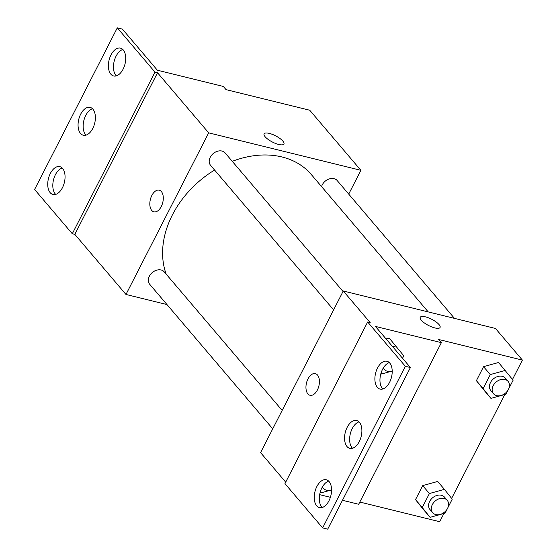 <?xml version="1.0" encoding="UTF-8"?>
<svg xmlns="http://www.w3.org/2000/svg" width="557" height="557" viewBox="0 0 557 557"><rect width="100%" height="100%" fill="white"/><g stroke="black" fill="none" stroke-linecap="round" stroke-linejoin="round"><path stroke-width="0.84" d="M166.968 304.561L125.973 294.465L208.68 132.851L157.534 72.758L154.992 72.132L117.304 27.85L122.38 29.096L157.373 70.217L223.329 86.453L226.024 89.621L309.734 110.23L360.88 170.324L348.717 194.101M265.132 136.75A11.147 3.481 -152.9 0 1 264.088 133.854A11.147 3.481 -152.9 0 1 275.597 135.831A11.147 3.481 -152.9 0 1 283.938 144.012A11.147 3.481 -152.9 0 1 275.659 143.49A11.147 3.481 -152.9 0 1 265.132 136.75M208.68 132.851L360.88 170.324M454.484 318.374L337.152 180.517A9.56 7.248 139.6 0 0 334.012 178.63A9.56 7.248 139.6 0 0 321.563 186.588M343.028 291.471L225.125 152.938A9.56 7.248 139.6 0 0 221.985 151.051A9.56 7.248 139.6 0 0 211.5 155.319A9.56 7.248 139.6 0 0 210.574 165.325L333.608 309.887M282.162 410.418L164.259 271.886A9.56 7.248 139.6 0 0 161.119 269.999A9.56 7.248 139.6 0 0 150.634 274.267A9.56 7.248 139.6 0 0 149.701 284.272L272.735 428.834M428.222 311.913L311.349 174.592A89.19 67.634 139.6 0 0 282.023 156.977A89.19 67.634 139.6 0 0 232.276 161.335M214.591 170.045A89.19 67.634 139.6 0 0 166.202 274.169M161.265 206.543A11.147 6.378 103.8 0 1 153.892 211.834A11.147 6.378 103.8 0 1 150.362 199.483A11.147 6.378 103.8 0 1 159.225 190.181A11.147 6.378 103.8 0 1 161.265 206.543M125.973 294.465L74.826 234.372L157.534 72.758M117.304 27.85L34.604 189.471L72.292 233.745L74.826 234.372M159.225 190.181A11.147 6.378 -76.2 0 0 150.369 199.483A11.147 6.378 -76.2 0 0 153.892 211.834M283.938 144.019A11.147 3.481 27.1 0 0 275.597 135.838A11.147 3.481 27.1 0 0 264.088 133.861M154.992 72.132L72.292 233.745M110.843 74.172A14.336 8.202 -76.2 0 0 113.621 75.968A14.336 8.202 -76.2 0 0 125.012 64.013A14.336 8.202 -76.2 0 0 120.472 48.132A14.336 8.202 -76.2 0 0 109.903 57.427A14.336 8.202 -76.2 0 0 110.843 74.172M50.193 192.694A14.336 8.202 -76.2 0 0 52.971 194.49A14.336 8.202 -76.2 0 0 64.361 182.529A14.336 8.202 -76.2 0 0 59.822 166.654A14.336 8.202 -76.2 0 0 49.253 175.942A14.336 8.202 -76.2 0 0 50.193 192.694M80.521 133.429A14.336 8.202 -76.2 0 0 83.299 135.226A14.336 8.202 -76.2 0 0 94.69 123.271A14.336 8.202 -76.2 0 0 90.15 107.39A14.336 8.202 -76.2 0 0 79.574 116.685A14.336 8.202 -76.2 0 0 80.521 133.429M122.832 49.482A14.336 8.202 -76.2 0 0 114.276 60.873A14.336 8.202 -76.2 0 0 115.919 75.418A14.336 8.202 -76.2 0 0 116.336 75.87M62.182 167.998A14.336 8.202 -76.2 0 0 53.625 179.396A14.336 8.202 -76.2 0 0 55.268 193.94A14.336 8.202 -76.2 0 0 55.686 194.386M92.511 108.74A14.336 8.202 -76.2 0 0 83.954 120.138A14.336 8.202 -76.2 0 0 85.597 134.683A14.336 8.202 -76.2 0 0 86.015 135.128M285.706 482.146L260.572 452.618L343.272 290.998L495.479 328.47L522.396 360.101L512.503 379.435M317.399 389.991A11.147 6.378 103.8 0 1 310.026 395.282A11.147 6.378 103.8 0 1 306.496 382.931A11.147 6.378 103.8 0 1 315.353 373.636A11.147 6.378 103.8 0 1 317.399 389.991M522.396 360.101L438.686 339.492L441.374 342.652L375.418 326.416L410.412 367.529L405.343 366.283L367.655 322.002L370.189 322.628L343.272 290.998M421.266 320.198A11.147 3.481 -152.9 0 1 420.215 317.309A11.147 3.481 -152.9 0 1 431.731 319.286A11.147 3.481 -152.9 0 1 440.065 327.467A11.147 3.481 -152.9 0 1 431.786 326.938A11.147 3.481 -152.9 0 1 421.266 320.198M415.522 499.622L423.355 509.432L415.522 499.622L422.686 485.627L415.522 499.622L422.255 507.531L429.412 493.537L444.409 489.345L452.242 499.156L447.849 507.747M437.684 481.443L422.686 485.627L437.684 481.443L444.409 489.345M498.55 362.489L483.553 366.68L476.395 380.675L484.228 390.485L476.395 380.675L483.553 366.68L498.55 362.489L513.115 380.208L508.722 388.793M443.908 513.477L439.696 521.714L359.808 502.052M504.774 394.53L451.63 498.39M441.374 342.652L358.673 504.273L342.485 500.283M330.392 497.31L319.655 494.665M410.412 367.529L327.711 529.15L322.635 527.904L284.954 483.622L367.655 322.002M440.065 327.467A11.147 3.481 27.1 0 0 431.731 319.286A11.147 3.481 27.1 0 0 420.215 317.309M315.353 373.636A11.147 6.378 -76.2 0 0 306.496 382.938A11.147 6.378 -76.2 0 0 310.026 395.282M322.635 527.904L405.343 366.283M347.018 446.561A14.336 8.202 -76.2 0 0 349.796 448.357A14.336 8.202 -76.2 0 0 361.187 436.403A14.336 8.202 -76.2 0 0 356.647 420.521A14.336 8.202 -76.2 0 0 346.078 429.816A14.336 8.202 -76.2 0 0 347.018 446.561M329.096 481.582A14.336 8.202 -76.2 0 0 326.325 479.779A14.336 8.202 -76.2 0 0 314.935 491.74A14.336 8.202 -76.2 0 0 319.467 507.622A14.336 8.202 -76.2 0 0 330.043 498.327A14.336 8.202 -76.2 0 0 329.096 481.582M389.747 363.06A14.336 8.202 -76.2 0 0 386.976 361.263A14.336 8.202 -76.2 0 0 375.585 373.218A14.336 8.202 -76.2 0 0 380.118 389.099A14.336 8.202 -76.2 0 0 390.694 379.804A14.336 8.202 -76.2 0 0 389.747 363.06M389.218 338.071L386.085 338.948L389.218 338.071L403.783 355.791L402.523 358.255M359.007 421.872A14.336 8.202 -76.2 0 0 350.45 433.262A14.336 8.202 -76.2 0 0 352.094 447.814A14.336 8.202 -76.2 0 0 352.511 448.26M328.679 481.13A14.336 8.202 -76.2 0 0 320.01 492.987A14.336 8.202 -76.2 0 0 322.183 507.518M389.329 362.614A14.336 8.202 -76.2 0 0 380.654 374.471A14.336 8.202 -76.2 0 0 382.833 389.002M508.075 390.053L505.951 394.203L490.954 398.387L483.121 388.584L490.285 374.583L505.283 370.398M508.088 381.364L505.394 378.203A9.56 7.248 139.6 0 0 502.254 376.316A9.56 7.248 139.6 0 0 491.768 380.577A9.56 7.248 139.6 0 0 490.842 390.589L493.53 393.75A9.56 7.248 139.6 0 0 505.505 393.075A9.56 7.248 139.6 0 0 508.088 381.364A9.56 7.248 139.6 0 0 504.948 379.477A9.56 7.248 139.6 0 0 494.456 383.745A9.56 7.248 139.6 0 0 493.53 393.75M490.954 398.387L484.228 390.485M483.121 388.584L476.395 380.675M490.285 374.583L483.553 366.68M447.208 509.001L445.085 513.15L430.088 517.342L422.255 507.531M447.215 500.311L444.528 497.15A9.56 7.248 139.6 0 0 441.381 495.264A9.56 7.248 139.6 0 0 430.895 499.532A9.56 7.248 139.6 0 0 429.969 509.537L432.664 512.698A9.56 7.248 139.6 0 0 444.639 512.022A9.56 7.248 139.6 0 0 447.215 500.311A9.56 7.248 139.6 0 0 444.075 498.424A9.56 7.248 139.6 0 0 433.59 502.693A9.56 7.248 139.6 0 0 432.664 512.698M430.088 517.342L423.355 509.432M429.412 493.537L422.686 485.627M392.212 371.018L381.622 373.977L381.002 373.197M392.817 346.858L395.95 345.981M381.622 373.977L380.995 373.232M383.334 367.94A9.56 7.248 139.6 0 0 384.205 369.333A9.56 7.248 139.6 0 0 392.212 370.92M331.568 489.902L320.755 492.924L320.205 492.235M320.755 492.924L320.198 492.27M322.447 486.853A9.56 7.248 139.6 0 0 323.332 488.287A9.56 7.248 139.6 0 0 331.568 489.791M384.205 369.333L383.202 368.156M323.332 488.287L322.315 487.09"/></g></svg>
